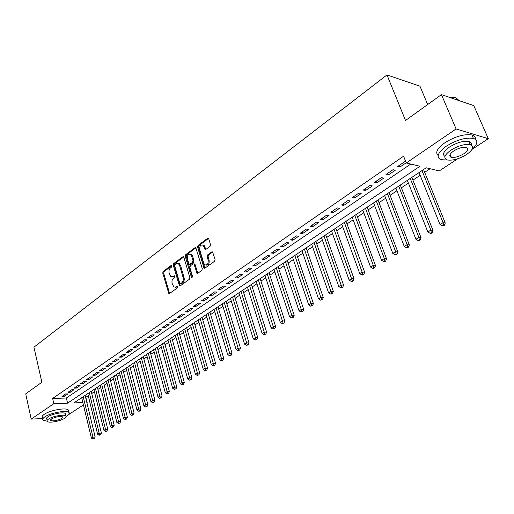 <?xml version="1.0" encoding="UTF-8"?>
<svg xmlns="http://www.w3.org/2000/svg" width="514" height="514" viewBox="0 0 514 514"><rect width="100%" height="100%" fill="white"/><g stroke="black" fill="none" stroke-linecap="round" stroke-linejoin="round"><path stroke-width="0.77" d="M171.92 265.854L171.162 265.475L163.176 271.424L162.745 273.075L168.817 293.59L169.479 293.552L177.593 287.744L177.626 286.15L176.084 286.928L173.899 287.043L172.126 283.445C171.65 281.177 172.126 279.398 173.539 278.106L174.587 277.342L174.625 275.755L173.089 276.545L170.886 276.661L169.164 273.12C168.695 270.872 169.164 269.098 170.564 267.794L171.612 267.023L171.92 265.854M210.04 246.354L210.515 244.606L208.748 238.856L208.414 238.329L207.579 238.335L198.018 245.461L197.556 247.183L204.097 268.205L204.88 268.192L214.601 261.228L215.083 259.474L212.571 251.899L211.742 251.905L207.585 254.931L207.116 256.672L208.17 260.135C208.44 263.843 207.315 265.404 204.79 264.813L203.795 263.29L199.728 249.823C199.471 246.09 200.608 244.542 203.133 245.172L205.086 249.406L205.902 249.399L210.04 246.354M42.855 418.537L31.219 419.109L25.7 393.878L41.865 382.243L33.937 347.181L386.984 74.922L405.514 120.482L441.442 94.621L456.091 128.956L488.3 138.684L472.212 149.259M31.219 419.109L53.835 403.663L67.578 403.156L419.97 166.279L406.285 162.97L456.091 128.956M406.285 162.97L403.58 156.211L52.646 398.466L53.835 403.663M183.883 257.353L183.517 256.794L182.772 256.82L173.693 263.592L173.25 265.263L179.463 285.932L180.163 285.9L189.39 279.288L189.846 277.592L183.883 257.353M185.695 254.642L195.018 247.697L195.802 247.684L202.298 268.655L201.829 270.377L197.755 273.3L196.997 273.319L194.144 264.447L193.772 263.875L193.007 263.894L190.353 265.834L189.897 267.537L192.442 276.14L191.606 277.348L191.33 276.937L185.246 256.338L185.695 254.642L186.646 254.738L195.943 247.819L195.018 247.697M65.586 393.955L61.995 396.416L64.282 396.345L67.874 393.891L65.586 393.955M71.639 389.811L67.996 392.304L70.29 392.246L73.932 389.753L71.639 389.811M77.787 385.603L74.087 388.134L76.387 388.083L80.088 385.551L77.787 385.603M84.026 381.33L80.268 383.9L82.568 383.855L86.326 381.285L84.026 381.33M90.355 376.993L86.545 379.602L88.851 379.563L92.661 376.961L90.355 376.993M96.78 372.592L92.912 375.239L95.218 375.214L99.093 372.566L96.78 372.592M103.301 368.127L99.375 370.812L101.688 370.793L105.621 368.108L103.301 368.127M109.925 363.591L105.942 366.321L108.255 366.309L112.245 363.584L109.925 363.591M116.652 358.978L112.605 361.753L114.924 361.753L118.978 358.984L116.652 358.978M123.482 354.3L119.37 357.121L121.696 357.127L125.808 354.313L123.482 354.3M130.421 349.552L126.245 352.411L128.571 352.431L132.753 349.571L130.421 349.552M137.469 344.721L133.229 347.625L135.561 347.657L139.802 344.759L137.469 344.721M144.627 339.818L140.322 342.767L142.654 342.806L146.965 339.863L144.627 339.818M151.906 334.832L147.524 337.833L149.863 337.884L154.245 334.89L151.906 334.832M159.301 329.77L154.849 332.821L157.188 332.879L161.64 329.84L159.301 329.77M166.812 324.623L162.289 327.72L164.634 327.797L169.157 324.7L166.812 324.623M174.452 319.393L169.851 322.541L172.196 322.625L176.797 319.483L174.452 319.393M182.213 314.073L177.542 317.273L179.887 317.369L184.565 314.176L182.213 314.073M190.109 308.663L185.361 311.921L187.706 312.03L192.461 308.786L190.109 308.663M198.141 303.164L193.309 306.472L195.661 306.601L200.492 303.299L198.141 303.164M206.307 297.574L201.392 300.941L203.743 301.075L208.658 297.715L206.307 297.574M214.614 291.881L209.609 295.306L211.967 295.46L216.966 292.042L214.614 291.881M205.761 249.483L205.086 249.406M223.063 286.092L217.975 289.581L220.326 289.748L225.415 286.272L223.063 286.092M231.66 280.207L226.481 283.754L228.839 283.934L234.011 280.4L231.66 280.207M240.411 274.213L235.142 277.823L237.494 278.016L242.762 274.418L240.411 274.213M249.316 268.115L243.951 271.784L246.309 272.002L251.667 268.334L249.316 268.115M258.381 261.902L252.92 265.642L255.272 265.873L260.733 262.146L258.381 261.902M267.608 255.58L262.05 259.39L264.402 259.634L269.959 255.843L267.608 255.58M277.007 249.142L271.347 253.023L273.699 253.286L279.359 249.418L277.007 249.142M286.581 242.589L280.817 246.534L283.163 246.823L288.926 242.884L286.581 242.589M296.327 235.907L290.455 239.929L292.8 240.237L298.673 236.228L296.327 235.907M306.26 229.103L300.279 233.202L302.624 233.529L308.606 229.443L306.26 229.103M316.386 222.17L310.289 226.346L312.628 226.693L318.719 222.53L316.386 222.17M326.698 215.109L320.485 219.362L322.824 219.729L329.031 215.488L326.698 215.109M337.216 207.907L330.881 212.243L333.213 212.629L339.542 208.305L337.216 207.907M347.939 200.563L341.482 204.983L343.802 205.394L350.259 200.987L347.939 200.563M358.868 193.071L352.283 197.582L354.602 198.018L361.188 193.521L358.868 193.071M370.022 185.432L363.302 190.032L365.615 190.495L372.329 185.907L370.022 185.432M381.394 177.645L374.545 182.335L376.846 182.817L383.695 178.14L381.394 177.645M393.004 169.691L386.014 174.484L388.308 174.991L395.292 170.218L393.004 169.691M52.646 398.466L66.377 398.022L410.757 164.05M405.822 161.814L404.846 161.576L397.714 166.465L400.001 167.005L406.201 162.765M85.613 397.399L88.286 395.825M91.749 393.525L94.447 391.732M97.93 389.419L100.699 387.582M104.201 385.249L107.04 383.367M110.568 381.022L113.478 379.088M117.025 376.73L120.013 374.745M123.585 372.374L126.65 370.337M130.235 367.953L133.377 365.865M136.994 363.462L140.213 361.323M143.849 358.907L147.158 356.71M150.814 354.281L154.206 352.026M157.888 349.578L161.364 347.271M165.071 344.81L168.637 342.44M172.37 339.96L176.026 337.531M179.784 335.032L183.537 332.539M187.314 330.027L191.163 327.476M194.967 324.944L198.912 322.323M202.747 319.779L206.795 317.087M210.65 314.523L214.807 311.767M218.688 309.184L222.947 306.35M226.86 303.755L231.229 300.851M235.168 298.236L239.652 295.254M243.617 292.62L248.223 289.562M252.213 286.908L256.936 283.773M260.958 281.1L265.802 277.881M269.85 275.189L274.823 271.887M278.903 269.175L284.011 265.783M288.116 263.059L293.353 259.576M297.49 256.827L302.874 253.248M307.038 250.485L312.563 246.81M316.759 244.028L322.432 240.256M326.653 237.449L332.481 233.581M336.741 230.747L342.722 226.777M347.008 223.924L353.157 219.844M357.474 216.972L363.784 212.777M368.14 209.885L374.622 205.574M379.011 202.664L385.673 198.237M390.094 195.301L396.936 190.752M401.395 187.79L408.431 183.112M412.915 180.131L420.15 175.325M424.673 172.325L430.083 168.727M427.661 104.535L419.977 86.198L386.984 74.922M441.442 94.621L473.805 105.633L488.3 138.684M457.794 158.736L439.232 170.944L426.202 167.789L73.881 402.925L82.87 402.597M85.934 397.393L86.872 402.623M83.422 404.891L68.722 414.56M86.827 402.449L87.155 402.436M66.377 398.022L67.578 403.156M64.282 396.345L63.98 395.06M70.29 392.246L69.981 390.948M76.387 388.083L76.072 386.779M82.568 383.855L82.253 382.544M88.851 379.563L88.524 378.246M95.218 375.214L94.891 373.884M101.688 370.793L101.354 369.457M108.255 366.309L107.914 364.966M114.924 361.753L114.577 360.398M121.696 357.127L121.343 355.765M128.571 352.431L128.217 351.062M135.561 347.657L135.195 346.282M142.654 342.806L142.282 341.424M149.863 337.884L149.484 336.49M157.188 332.879L156.802 331.479M164.634 327.797L164.242 326.384M172.196 322.625L171.798 321.211M179.887 317.369L179.482 315.943M187.706 312.03L187.289 310.597M195.661 306.601L195.236 305.155M203.743 301.075L203.313 299.623M211.967 295.46L211.524 293.995M220.326 289.748L219.876 288.277M228.839 283.934L228.377 282.456M237.494 278.016L237.025 276.532M246.309 272.002L245.827 270.499M255.272 265.873L254.79 264.363M264.402 259.634L263.907 258.118M273.699 253.286L273.191 251.757M283.163 246.823L282.649 245.281M292.8 240.237L292.273 238.689M302.624 233.529L302.084 231.968M312.628 226.693L312.075 225.126M322.824 219.729L322.259 218.148M333.213 212.629L332.635 211.042M343.802 205.394L343.217 203.795M354.602 198.018L354.005 196.406M365.615 190.495L365.004 188.869M376.846 182.817L376.222 181.185M388.308 174.991L387.665 173.346M400.001 167.005L399.346 165.347M172.235 276.937L174.04 276.622L173.089 276.545M174.85 276.031L174.04 276.622M175.248 287.307L177.034 286.998L176.084 286.928M177.844 286.414L177.034 286.998M171.875 265.738L164.127 271.508L163.69 273.159L169.581 293.481M183.678 256.949L174.638 263.676L174.201 265.352L180.241 285.848M174.978 264.517L174.67 265.687L179.784 283.317L180.555 283.715L181.68 282.906C183.125 281.601 183.607 279.809 183.119 277.515L179.592 265.423L178.397 263.598L176.09 263.688L174.978 264.517M180.465 283.767L181.506 283.786L180.555 283.715M177.96 263.367L179.347 263.682L180.542 265.507L184.07 277.586C184.558 279.879 184.076 281.678 182.631 282.976L181.506 283.786M194.093 263.907L195.095 264.537L197.8 273.262M186.646 254.738L186.196 256.435L192.32 277.117M191.593 255.901L190.636 254.411C188.201 253.865 187.115 255.4 187.379 259.024L189.133 264.28L189.884 264.254L192.538 262.313L192.994 260.604L191.593 255.901L192.544 255.998L191.587 254.514L190.296 254.218M189.75 264.337L190.835 264.344L189.884 264.254M192.544 255.998L193.945 260.694L193.489 262.403L190.835 264.344M202.741 244.934L204.09 245.281L205.915 249.393M206.14 265.128C208.485 265.192 209.481 263.56 209.121 260.232L208.17 260.135M212.687 252.014L208.536 255.028L208.067 256.769L209.121 260.232M207.579 238.335L208.53 238.451L198.969 245.57L198.507 247.292L204.913 268.167M81.7 397.707L91.376 438.037L92.925 437.086L95.161 436.939L85.131 395.414M93.458 438.699L92.841 439.078L94.351 438.635L93.458 438.699L92.925 437.086L83.204 396.699M92.841 439.078L91.376 438.037M95.161 436.939L94.351 438.635M66.171 416.436L67.161 415.839C69.326 414.374 69.865 413.211 68.773 412.344C66.152 409.973 50.211 412.973 44.763 416.905C42.72 418.332 42.212 419.463 43.247 420.291L47.037 421.139M68.156 412.022L68.182 409.819C65.561 407.416 49.627 410.403 44.191 414.348C42.148 415.781 41.64 416.918 42.675 417.76M50.5 419.809L50.661 420.536C53.694 421.287 57.401 420.593 61.776 418.447L62.515 416.848C59.47 416.096 55.756 416.803 51.381 418.961L50.661 420.536M47.121 420.407L46.845 419.206C46.099 418.602 46.466 417.786 47.95 416.758C51.882 413.924 63.338 411.772 65.227 413.481L65.496 414.637M48.483 419.103C46.992 420.131 46.626 420.94 47.372 421.538C49.28 423.247 60.613 421.101 64.616 418.306C66.165 417.259 66.55 416.43 65.766 415.813C63.884 414.123 52.422 416.289 48.483 419.103M472.064 149.388C477.962 143.914 478.412 140.245 473.4 138.394C465.678 137.264 456.65 139.866 446.319 146.194C437.478 152.806 435.833 157.31 441.391 159.713L447.54 160.027M475.379 139.243C475.662 137.135 474.512 135.709 471.923 134.97C464.2 133.82 455.186 136.416 444.873 142.757C437.241 148.321 434.998 152.568 438.14 155.491M449.821 156.083L450.727 155.883M451.17 156.937L450.63 157.008M444.951 156.462C442.117 154.451 443.621 151.322 449.467 147.062C456.914 142.519 463.403 140.656 468.941 141.478C470.985 142.07 471.768 143.245 471.293 144.999M450.797 150.223C444.372 154.971 443.171 158.216 447.193 159.938C452.622 160.805 459.079 158.999 466.577 154.521C473.208 149.735 474.448 146.439 470.297 144.633C464.759 143.824 458.257 145.687 450.797 150.223M463.814 153.77C468.068 150.686 468.864 148.572 466.198 147.415C462.645 146.888 458.462 148.083 453.65 151C449.487 154.065 448.703 156.16 451.311 157.278C454.819 157.83 458.989 156.661 463.814 153.77M459.265 100.686L455.802 97.692L449.326 97.3M448.973 97.185L454.8 97.442M455.834 97.769L458.636 100.468M87.765 393.66L97.609 434.221L99.176 433.257L101.412 433.116L91.216 391.353M99.71 434.883L99.08 435.268L100.609 434.825L99.71 434.883L99.176 433.257L89.295 392.638M99.08 435.268L97.609 434.221M101.412 433.116L100.609 434.825M93.914 389.554L103.924 430.353L105.518 429.376L107.76 429.235L97.39 387.235M106.057 431.015L105.415 431.4L106.314 431.342L106.951 430.957L106.057 431.015L105.518 429.376L95.469 388.52M105.415 431.4L103.924 430.353M107.76 429.235L106.951 430.957M100.159 385.391L110.343 426.421L111.962 425.431L114.204 425.303L103.655 383.052M112.495 427.083L111.846 427.481L113.395 427.031L112.495 427.083L111.962 425.431L101.733 384.337M111.846 427.481L110.343 426.421M114.204 425.303L113.395 427.031M106.488 381.163L116.851 422.437L118.496 421.429L120.745 421.307L110.009 378.812M119.03 423.099L118.374 423.497L119.929 423.048L119.03 423.099L118.496 421.429L108.088 380.097M118.374 423.497L116.851 422.437M120.745 421.307L119.929 423.048M112.919 376.871L123.463 418.39L125.127 417.368L127.382 417.252L116.46 374.507M125.66 419.051L124.992 419.456L125.898 419.405L126.566 419L125.66 419.051L125.127 417.368L114.538 375.792M124.992 419.456L123.463 418.39M127.382 417.252L126.566 419M119.441 372.515L130.17 414.278L131.86 413.243L134.115 413.134L123.007 370.138M132.394 414.939L131.719 415.351L133.299 414.894L132.394 414.939L131.86 413.243L121.086 371.416M131.719 415.351L130.17 414.278M134.115 413.134L133.299 414.894M126.065 368.095L136.981 410.108L138.703 409.054L140.958 408.951L129.65 365.705M139.236 410.77L138.549 411.187L139.448 411.149L140.136 410.725L139.236 410.77L138.703 409.054L127.735 366.983M138.549 411.187L136.981 410.108M140.958 408.951L140.136 410.725M132.785 363.61L143.894 405.874L145.642 404.801L147.903 404.711L136.396 361.201M146.175 406.529L145.475 406.959L146.381 406.921L147.081 406.49L146.175 406.529L145.642 404.801L134.482 362.479M145.475 406.959L143.894 405.874M147.903 404.711L147.081 406.49M139.615 359.055L150.923 401.569L152.697 400.483L154.958 400.4L143.245 356.632M153.23 402.231L152.517 402.661L153.423 402.629L154.136 402.192L153.23 402.231L152.697 400.483L141.337 357.905M152.517 402.661L150.923 401.569M154.958 400.4L154.136 402.192M146.541 354.429L158.055 397.2L159.854 396.095L162.122 396.024L150.197 351.994M160.387 397.862L159.668 398.299L161.293 397.83L160.387 397.862L159.854 396.095L148.295 353.266M159.668 398.299L158.055 397.2M162.122 396.024L161.293 397.83M153.583 349.732L165.302 392.76L167.134 391.642L169.402 391.572L157.258 347.278M167.667 393.422L166.934 393.865L167.84 393.84L168.573 393.39L167.667 393.422L167.134 391.642L155.357 348.55M166.934 393.865L165.302 392.76M169.402 391.572L168.573 393.39M160.728 344.965L172.665 388.25L174.522 387.113L176.797 387.055L164.429 342.491M175.056 388.912L174.31 389.368L175.961 388.886L175.056 388.912L162.533 343.757M174.31 389.368L172.665 388.25M176.797 387.055L175.961 388.886M167.988 340.114L180.144 383.669L182.033 382.512L184.308 382.467L171.715 337.627M182.566 384.331L181.808 384.793L183.472 384.311L182.566 384.331L169.826 338.893M181.808 384.793L180.144 383.669M184.308 382.467L183.472 384.311M175.364 335.192L187.745 379.017L189.666 377.841L191.94 377.803L179.116 332.693M190.193 379.673L189.428 380.142L191.105 379.653L190.193 379.673L177.227 333.952M189.428 380.142L187.745 379.017M191.94 377.803L191.105 379.653M182.862 330.194L195.474 374.282L197.421 373.087L199.695 373.061L186.633 327.675M197.948 374.944L197.17 375.419L198.86 374.931L197.948 374.944L184.757 328.928M197.17 375.419L195.474 374.282M199.695 373.061L198.86 374.931M190.476 325.111L203.326 369.476L205.304 368.262L207.585 368.242L194.279 322.574M205.831 370.131L205.041 370.613L206.744 370.125L205.831 370.131L192.403 323.826M205.041 370.613L203.326 369.476M207.585 368.242L206.744 370.125M198.218 319.946L211.305 364.587L213.323 363.353L215.597 363.347L202.041 317.389M213.85 365.242L213.04 365.73L214.756 365.236L213.85 365.242L200.171 318.641M213.04 365.73L211.305 364.587M215.597 363.347L214.756 365.236M206.082 314.69L219.42 359.614L221.47 358.361L223.751 358.367L209.937 312.12M221.997 360.269L221.174 360.77L222.909 360.269L221.997 360.269L208.074 313.367M221.174 360.77L219.42 359.614M223.751 358.367L222.909 360.269M214.081 309.357L227.676 354.564L229.758 353.285L232.039 353.304L217.955 306.768M230.278 355.213L229.443 355.72L231.191 355.219L230.278 355.213L216.098 308.008M229.443 355.72L227.676 354.564M232.039 353.304L231.191 355.219M222.209 303.928L236.067 349.424L238.188 348.126L240.462 348.151L226.115 301.326M238.708 350.073L237.86 350.593L239.62 350.079L238.708 350.073L224.265 302.56M237.86 350.593L236.067 349.424M240.462 348.151L239.62 350.079M230.478 298.409L244.606 344.194L246.759 342.877L249.039 342.915L234.41 295.788M247.279 344.843L246.418 345.369L248.191 344.855L247.279 344.843L232.566 297.021M246.418 345.369L244.606 344.194M249.039 342.915L248.191 344.855M238.888 292.8L253.286 338.874L255.484 337.531L257.758 337.589L242.846 290.159M255.998 339.523L255.117 340.056L256.91 339.542L255.998 339.523L241.008 291.38M255.117 340.056L253.286 338.874M257.758 337.589L256.91 339.542M247.44 287.095L262.121 333.464L264.357 332.095L266.631 332.166L251.423 284.435M264.871 334.106L263.978 334.653L265.783 334.132L264.871 334.106L249.598 285.649M263.978 334.653L262.121 333.464M266.631 332.166L265.783 334.132M256.139 281.286L271.116 327.958L273.384 326.57L275.658 326.647L260.148 278.607M273.898 328.6L272.985 329.153L274.81 328.632L273.898 328.6L258.336 279.822M272.985 329.153L271.116 327.958M275.658 326.647L274.81 328.632M264.986 275.382L280.265 322.355L282.578 320.935L284.846 321.032L269.028 272.683M283.086 322.991L282.16 323.557L283.998 323.03L283.086 322.991L267.229 273.885M282.16 323.557L280.265 322.355M284.846 321.032L283.998 323.03M273.994 269.368L289.581 316.65L291.933 315.21L294.201 315.32L278.068 266.65M292.44 317.286L291.496 317.864L293.346 317.331L292.44 317.286L276.275 267.852M291.496 317.864L289.581 316.65M294.201 315.32L293.346 317.331M283.163 263.252L299.058 310.841L301.461 309.377L303.723 309.499L287.262 260.514M301.962 311.478L301.005 312.062L302.868 311.523L301.962 311.478L285.482 261.703M301.005 312.062L299.058 310.841M303.723 309.499L302.868 311.523M292.492 257.026L308.715 304.93L311.156 303.433L313.418 303.575L296.623 254.269M311.657 305.56L310.681 306.158L312.563 305.612L311.657 305.56L294.85 255.452M310.681 306.158L308.715 304.93M313.418 303.575L312.563 305.612M301.988 250.684L318.551 298.904L321.038 297.381L323.293 297.542L306.151 247.909M321.533 299.533L320.537 300.144L322.439 299.598L321.533 299.533L304.391 249.084M320.537 300.144L318.551 298.904M323.293 297.542L322.439 299.598M311.664 244.234L328.568 292.774L331.1 291.22L333.355 291.399L315.853 241.439M331.594 293.398L330.579 294.014L332.494 293.462L331.594 293.398L314.105 242.602M330.579 294.014L328.568 292.774M333.355 291.399L332.494 293.462M321.513 237.661L338.771 286.523L341.347 284.942L343.596 285.135L325.728 234.84M341.842 287.146L340.808 287.776L342.742 287.217L341.842 287.146L324 235.997M340.808 287.776L338.771 286.523M343.596 285.135L342.742 287.217M331.543 230.959L349.167 280.156L351.794 278.543L354.037 278.755L335.796 228.126M352.283 280.772L351.229 281.415L352.129 281.499L353.182 280.856L352.283 280.772L334.081 229.27M351.229 281.415L349.167 280.156M354.037 278.755L353.182 280.856M341.765 224.143L359.761 273.666L362.441 272.028L364.677 272.259L346.044 221.283M362.923 274.277L361.85 274.932L362.749 275.022L363.822 274.367L362.923 274.277L344.348 222.414M361.85 274.932L359.761 273.666M364.677 272.259L363.822 274.367M352.174 217.191L370.562 267.055L373.292 265.378L375.522 265.629L356.491 214.312M373.774 267.659L372.676 268.327L373.569 268.424L374.667 267.755L373.774 267.659L373.292 265.378L354.808 215.437M372.676 268.327L370.562 267.055M375.522 265.629L374.667 267.755M362.788 210.11L381.568 260.309L384.356 258.606L386.579 258.876L367.131 207.213M384.832 260.913L383.714 261.594L384.607 261.697L385.718 261.016L384.832 260.913L384.356 258.606L365.473 208.318M383.714 261.594L381.568 260.309M386.579 258.876L385.718 261.016M373.607 202.889L392.799 253.434L395.639 251.693L397.855 251.988L377.983 199.972M396.108 254.032L394.97 254.726L395.857 254.841L396.994 254.147L396.108 254.032L395.639 251.693L376.344 201.064M394.97 254.726L392.799 253.434M397.855 251.988L396.994 254.147M384.633 195.532L404.248 246.424L407.146 244.645L409.35 244.96L389.04 192.589M407.608 247.016L406.452 247.722L407.332 247.844L408.489 247.138L407.608 247.016L407.146 244.645L387.421 193.669M406.452 247.722L404.248 246.424M409.35 244.96L408.489 247.138M395.876 188.028L415.929 239.267L418.884 237.462L421.075 237.796L400.322 185.059M419.34 239.852L418.158 240.578L419.038 240.706L420.221 239.987L419.34 239.852L418.884 237.462L398.723 186.132M418.158 240.578L415.929 239.267M421.075 237.796L420.221 239.987M407.339 180.375L427.841 231.975L430.861 230.124L433.045 230.484L411.817 177.388M431.31 232.553L430.102 233.285L430.976 233.427L432.184 232.694L431.31 232.553L430.861 230.124L410.243 178.442M430.102 233.285L427.841 231.975M433.045 230.484L432.184 232.694M419.038 172.569L440.003 224.528L443.081 222.639L445.252 223.025L423.549 169.556M443.531 225.1L442.297 225.852L443.164 225.999L444.398 225.248L443.531 225.1L443.081 222.639L422 170.597M442.297 225.852L440.003 224.528M445.252 223.025L444.398 225.248M171.74 265.526L171.162 265.475M177.703 286.208L177.137 286.169M174.709 275.825L174.137 275.78M169.357 293.044L168.406 292.98M163.69 273.159L162.745 273.075M164.127 271.508L163.176 271.424M180.016 285.398L179.058 285.334M174.201 265.352L173.25 265.263M174.638 263.676L173.693 263.592M183.639 256.91L182.772 256.82M182.631 282.976L181.68 282.906M184.07 277.586L183.119 277.515M180.542 265.507L179.592 265.423M197.562 272.818L196.611 272.735M195.095 264.537L194.144 264.447M192.287 277.014L191.33 276.937M186.196 256.435L185.246 256.338M193.489 262.403L192.538 262.313M193.945 260.694L192.994 260.604M205.69 248.969L204.739 248.86M205.009 246.726L204.058 246.617M208.067 256.769L207.116 256.672M208.536 255.028L207.585 254.931M212.68 252.008L211.742 251.905M204.675 267.717L203.717 267.633M198.507 247.292L197.556 247.183M198.969 245.57L198.018 245.461M169.357 293.629L168.817 293.59M180.035 285.977L179.463 285.932M179.347 263.682L178.397 263.598M197.633 273.371L196.997 273.319M194.722 263.965L193.772 263.875M192.037 277.387L191.606 277.348M191.587 254.514L190.636 254.411M204.09 245.281L203.133 245.172M204.758 268.269L204.097 268.205M65.227 413.481L65.766 415.813M68.773 412.344L68.182 409.819M456.721 99.819L455.802 97.692M450.116 154.425L451.311 157.278M468.941 141.478L470.297 144.633M473.4 138.394L471.923 134.97"/></g></svg>
